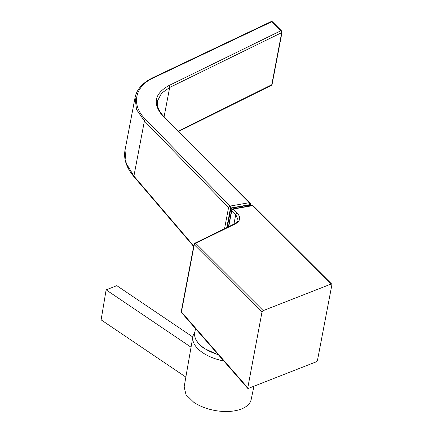<?xml version="1.0" encoding="UTF-8"?>
<svg xmlns="http://www.w3.org/2000/svg" width="433" height="433" viewBox="0 0 433 433"><rect width="100%" height="100%" fill="white"/><g stroke="black" fill="none" stroke-linecap="round" stroke-linejoin="round"><path stroke-width="0.65" d="M227.255 227.363L230.908 208.213L249.235 205.145L249.911 205.864M231.964 209.339L230.908 208.213M194.855 243.216L234.459 223.839A1.423 1.007 63.9 0 1 235.276 223.899L195.673 243.276A1.423 1.007 -116.1 0 0 194.855 243.216A1.423 1.423 0 0 0 194.081 244.228A1.423 0.742 -169.2 0 0 194.26 244.699A1.423 1.018 -45.1 0 1 195.673 243.276L263.21 310.623L331.072 284.048L331.743 284.113L331.884 284.849L317.508 360.202L316.236 361.82L248.374 388.401L247.692 388.314L261.96 312.215L194.26 244.699L181.438 311.928L247.579 387.616M263.21 310.623L261.96 312.215M234.459 223.839C236.851 222.459 238.053 221.198 238.058 220.051L235.758 214.459A1.423 1.018 -45.1 0 1 237.17 213.031C241.062 217.388 240.429 221.009 235.276 223.899M233.917 224.105L235.758 214.459L231.796 210.503A1.423 1.018 -45.1 0 1 233.208 209.079A1.423 0.698 -100 0 0 232.765 208.895A1.423 1.423 0 0 0 231.612 210.032L228.418 226.795M331.072 284.048L252.482 205.675A1.423 0.698 -100 0 0 252.038 205.491L232.765 208.895M178.688 131.405L271.318 85.388A1.423 1.001 -116.4 0 0 271.762 84.744L281.704 32.627L169.687 87.461L161.558 93.247L157.536 100.819C156.562 105.955 158.781 111.308 164.199 116.888A1.423 1.018 135 0 0 163.382 116.677C152.302 104.218 154.11 93.864 168.805 85.61L280.822 30.775A1.423 1.007 63.9 0 1 280.86 30.797A1.423 1.007 63.9 0 1 281.704 32.627A1.423 0.742 -169.2 0 0 282.029 32.258A1.423 1.423 0 0 0 281.639 30.987A1.423 1.018 135 0 0 280.985 30.754A1.423 1.018 135 0 0 280.822 30.775L271.783 21.72L154.256 77.485C134.463 85.853 130.571 105.306 145.829 119.611A1.423 1.023 135.8 0 0 144.406 121.023L136.492 109.468L135.085 97.409C136.866 89.084 142.987 82.422 153.45 77.42L270.977 21.65A1.423 0.996 64.6 0 1 271.783 21.72A1.423 1.018 135 0 1 272.601 21.931A1.423 1.423 0 0 0 270.977 21.65M164.199 116.888L250.079 202.915A1.423 1.018 135 0 0 249.424 202.682A1.423 1.018 135 0 0 249.262 202.704A1.423 0.698 80 0 1 249.289 202.725A1.423 0.698 80 0 1 249.765 204.668L230.513 208.056L226.784 227.596M145.829 119.611L230.004 206.092A1.423 0.698 80 0 1 230.513 208.056A1.423 0.742 -169.2 0 1 228.581 207.504L144.406 121.023L133.905 176.074L193.746 246.004M134.051 176.805C126.506 167.917 123.492 159.079 125.002 150.278L126.214 163.344L133.905 176.074A1.423 0.974 139.4 0 0 134.051 176.805L193.654 246.458M223.807 360.976A34.932 18.159 -169.2 0 1 192.869 336.744L184.149 386.891L186.022 394.734L193.816 402.327A34.104 17.731 10.8 0 0 241.425 408.99A34.104 17.731 10.8 0 0 251.178 399.507L253.938 386.22M192.869 336.744A34.932 18.159 -169.2 0 1 194.785 332.414M191.05 347.212L106.128 289.856L101.116 319.857L185.854 377.083M106.128 289.856L116.813 285.672L192.826 337.009M228.711 226.648L231.796 210.503A1.423 0.742 -169.2 0 1 231.612 210.032M331.743 284.113L253.294 205.886A1.423 1.018 -45.1 0 0 252.482 205.675L233.208 209.079L237.17 213.031M181.259 311.457A1.423 1.423 0 0 0 181.584 312.658A1.423 0.963 -41.1 0 1 181.438 311.928A1.423 0.742 -169.2 0 1 181.259 311.457L194.081 244.228M271.318 85.388A1.423 1.423 0 0 0 272.086 84.381A1.423 0.742 -169.2 0 1 271.762 84.744L178.401 131.118M164.091 116.786L169.687 87.461A1.423 1.007 -116.1 0 0 168.805 85.61M250.155 205.821L250.469 204.187A1.423 0.742 -169.2 0 1 250.058 204.593A1.423 0.742 -169.2 0 1 249.765 204.668L249.603 205.534M224.538 228.689L228.581 207.504A1.423 1.023 135.8 0 1 230.004 206.092L249.262 202.704L163.382 116.677M154.256 77.485A1.423 0.996 -115.4 0 0 153.45 77.42M218.302 354.681A33.866 17.601 -169.2 0 1 204.289 348.246A33.866 17.601 -169.2 0 1 194.747 332.609C193.941 338.233 197.145 343.542 204.36 348.543L218.616 355.038M181.584 312.658L247.692 388.314M253.294 205.886A1.423 1.423 0 0 0 252.038 205.491M272.086 84.381L282.029 32.258M250.469 204.187A1.423 1.423 0 0 0 250.079 202.915M125.002 150.278L135.085 97.409M272.601 21.931L281.639 30.987M195.51 328.598L194.747 332.609"/></g></svg>
